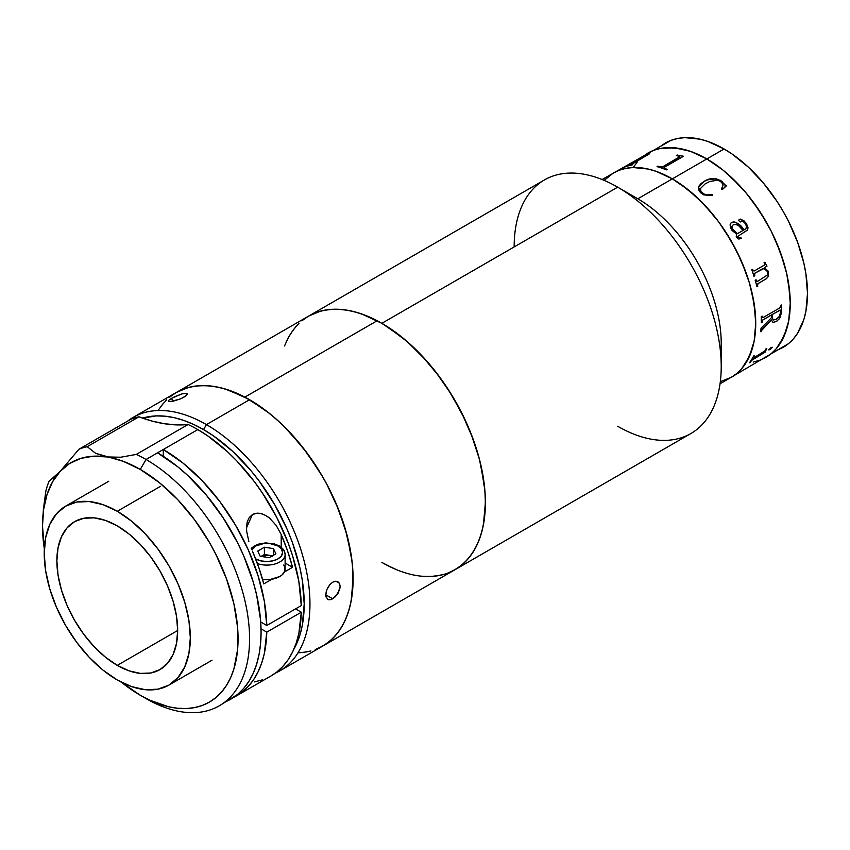 <?xml version="1.0" encoding="UTF-8"?>
<svg xmlns="http://www.w3.org/2000/svg" width="850" height="850" viewBox="0 0 850 850"><rect width="100%" height="100%" fill="white"/><g stroke="black" fill="none" stroke-linecap="round" stroke-linejoin="round"><path stroke-width="1.27" d="M301.824 320.822L308.656 316.072A146.423 84.532 60 0 1 381.862 323.319L402.061 337.28L411.91 345.822L421.483 355.3L439.386 376.678L447.546 388.376L461.89 413.238L473.174 439.227L477.509 452.349L480.941 465.364L484.893 490.641L485.392 502.647L483.406 524.822L480.941 534.778L477.509 543.841L473.174 551.947L467.946 558.992L461.89 564.921L455.069 569.67L690.901 433.521A146.423 84.532 -120 0 0 713.341 316.189A146.423 84.532 -120 0 0 617.684 187.17L381.862 323.319A146.423 84.532 60 0 1 477.509 452.349A146.423 84.532 60 0 1 455.069 569.67A146.423 84.532 60 0 1 381.862 562.424L392.009 567.704M721.225 366.488L721.225 343.251A117.948 68.096 -120 0 0 637.819 198.794L617.684 187.17A146.423 84.532 60 0 1 721.225 366.488A146.423 84.532 60 0 1 617.684 426.264M514.154 246.936A146.423 84.532 60 0 1 617.684 187.17L637.819 198.794L672.329 178.861L688.606 190.113L704.246 204.627L718.664 221.85L731.308 241.124L741.678 261.704L749.381 282.806L754.131 303.609L755.735 323.319L754.131 341.179L749.381 356.511L741.678 368.709L736.801 373.49L731.308 377.315L736.801 373.49L741.678 368.709L745.886 363.035L752.144 349.201L754.131 341.179L755.735 323.319L755.331 313.65L752.144 293.293L749.381 282.806L745.886 272.234L736.801 251.292L725.241 231.274L718.664 221.85L711.641 212.936L696.543 196.988L680.51 184.046L672.329 178.861A117.948 68.096 60 0 1 749.381 282.806A117.948 68.096 60 0 1 731.308 377.315L720.332 381.639L731.308 377.315A117.948 68.096 -120 0 0 749.381 282.806A117.948 68.096 -120 0 0 672.329 178.861L637.819 198.794A117.948 68.096 60 0 1 720.673 353.929M672.329 178.861L656.062 171.317L648.125 169.033L633.016 167.535L625.993 168.343L619.416 170.181L613.36 173.028L604.127 180.37L613.36 173.028L619.416 170.181L625.993 168.343L633.016 167.535L648.125 169.033L656.062 171.317L672.329 178.861A117.948 68.096 -120 0 0 613.36 173.018A117.948 68.096 60 0 1 672.329 178.861L706.839 158.939A117.948 68.096 60 0 1 783.891 262.873A117.948 68.096 60 0 1 765.818 357.393L759.751 360.241L753.174 362.068L759.751 360.241L765.818 357.393A117.948 68.096 -120 0 0 783.891 262.873A117.948 68.096 -120 0 0 706.839 158.939L723.116 170.181L731.053 177.066L746.162 193.014L753.174 201.917L765.818 221.191L771.311 231.37L776.188 241.772L783.891 262.873L786.654 273.371L789.841 293.728L790.245 303.397L788.641 321.257L786.654 329.279L780.396 343.113L776.188 348.787L771.311 353.558L765.818 357.393L771.311 353.558L776.188 348.787L783.891 336.589L788.641 321.257L790.245 303.397L788.641 283.688L786.654 273.371L780.396 252.312L771.311 231.37L759.751 211.342L746.162 193.014L738.756 184.694L723.116 170.181L706.839 158.939L724.094 148.973L672.329 178.861M617.684 187.17A146.423 84.532 -120 0 0 544.478 179.913L308.656 316.072L316.179 312.534L324.339 310.261L333.051 309.262L342.242 309.549L351.804 311.111L361.664 313.958L381.862 323.319L617.684 187.17L637.819 198.794M286.206 341.891L290.551 333.795L295.779 326.751M451.095 571.731L458.309 567.63L464.791 562.328L470.464 555.879L475.288 548.335L479.209 539.782L482.194 530.283L484.213 519.956L485.254 508.884L485.286 497.176L484.33 484.936L479.474 459.382L470.868 433.181L465.258 420.166L451.679 394.899L435.423 371.482L426.477 360.751L407.394 341.753L387.334 326.644L377.177 320.737A146.423 84.532 -120 0 1 476.595 449.321A146.423 84.532 -120 0 1 455.069 569.67L447.546 573.208M439.386 575.482L430.663 576.481L421.483 576.194M777.006 350.274L783.073 347.427A117.948 68.096 -120 0 0 801.146 252.917A117.948 68.096 -120 0 0 724.094 148.973A117.948 68.096 -120 0 0 665.125 143.14L659.632 146.965M633.293 167.376L637.5 161.702L633.293 167.376M642.366 156.931L647.87 153.096L653.937 150.248L660.503 148.421L667.526 147.613L682.635 149.111L690.572 151.396L706.839 158.939L690.572 151.396L674.921 147.847L660.503 148.421L653.937 150.248L647.87 153.096A117.948 68.096 60 0 1 706.839 158.939A117.948 68.096 -120 0 0 647.87 153.096L642.366 156.931M644.544 156.251L644.013 156.655L644.544 156.251M720.035 383.817L788.566 343.602L793.443 338.821L797.651 333.147L803.909 319.313L805.896 311.302L807.5 293.431L805.896 273.721L803.909 263.404L797.651 242.346L788.566 221.404L783.073 211.236L777.006 201.386L763.417 183.048L748.308 167.099L732.275 154.158L724.094 148.973L707.827 141.429L699.89 139.145L684.781 137.647L677.758 138.454L671.192 140.292L602.097 179.531M725.921 185.661A107.376 61.997 60 0 1 726.006 185.736L722.33 189.582L721.427 189.051L722.957 185.629L722.564 183.696L720.386 181.326L717.453 180.232L709.771 181.464L705.096 183.919L700.591 188.392L700.846 191.399L704.342 194.278L707.062 194.958L712.204 194.374L712.513 195.256L711.142 195.585L703.651 194.852L700.294 192.398L698.657 189.773L698.806 186.299L701.091 183.483L706.276 180.242L713.044 178.617L720.364 180.264L725.974 185.672M753.844 357.818L764.883 350.891A117.948 68.096 -120 0 0 765.977 348.882L766.817 348.394A117.948 68.096 60 0 1 766.307 349.361L765.393 351.847A117.948 68.096 60 0 1 765.287 352.027L751.612 360.411A117.948 68.096 60 0 1 750.348 362.228L749.509 362.706A117.948 68.096 -120 0 0 753.684 355.98L754.524 355.502A117.948 68.096 60 0 1 753.419 357.51L753.844 357.818M772.161 347.576L768.825 349.924L770.961 347.671L772.161 347.576M776.751 321.3L772.905 322.416L771.396 319.951L761.621 330.48A117.948 68.096 60 0 1 761.536 331.234L760.697 331.723A117.948 68.096 -120 0 0 761.037 328.206L771.354 317.804A117.948 68.096 -120 0 0 771.407 315.01L762.907 319.94L762.163 321.491A117.948 68.096 60 0 1 762.153 322.267L761.313 322.745A117.948 68.096 -120 0 0 761.292 316.604L762.131 316.115A117.948 68.096 60 0 1 762.153 316.901L763.109 317.539L779.694 307.966L780.608 306.255A117.948 68.096 -120 0 0 780.587 305.458L781.426 304.98A117.948 68.096 60 0 1 781.394 312.672L780.077 317.719L776.751 321.3M763.162 268.409L754.864 273.222L754.577 275.017A117.948 68.096 60 0 1 754.821 275.793L753.982 276.271A117.948 68.096 -120 0 0 751.782 269.779L752.622 269.291A117.948 68.096 60 0 1 752.898 270.066L754.301 270.927L764.161 265.232L764.554 264.01A117.948 68.096 -120 0 0 764.086 262.671L764.926 262.193A117.948 68.096 60 0 1 765.319 263.309L766.87 265.88A117.948 68.096 60 0 1 766.976 266.199L764.341 267.718L768.156 271.097L768.4 276.324L766.424 278.704L757.945 283.688L757.594 285.451A117.948 68.096 60 0 1 757.786 286.216L756.946 286.694A117.948 68.096 -120 0 0 755.193 280.234L756.032 279.756A117.948 68.096 60 0 1 756.256 280.521L757.594 281.371L767.327 275.028L767.699 272.882L766.806 270.714L763.162 268.409M732.031 230.403L730.532 227.779L730.097 224.782L731.117 222.806L733.093 221.988L734.91 222.052L738.406 223.858L743.867 229.957L745.811 228.767L746.672 226.387L744.791 222.987L743.081 221.436L741.721 221.138L740.191 222.009L738.82 220.639L739.064 219.619L740.403 219.087L744.249 221.011L747.532 225.718L747.724 229.914L737.683 236.406L738.544 238.202L740.86 237.628A117.948 68.096 60 0 1 741.253 238.319L738.905 239.052L737.641 238.563L736.249 236.597L736.589 234.164L732.031 230.403M768.782 349.871L770.419 349.308L772.055 347.172M769.834 349.786L768.921 349.509M753.992 271.044L752.845 270.066A117.863 68.053 -120 0 0 752.579 269.322M756.946 286.663L757.732 286.206A117.863 68.053 -120 0 0 757.541 285.441L757.892 283.677L766.371 278.694L768.347 276.324L768.102 271.097L764.299 267.718L766.923 266.199A117.863 68.053 -120 0 0 766.817 265.88L765.266 263.309A117.863 68.053 -120 0 0 764.883 262.214M757.021 281.52L756.202 280.521A117.863 68.053 -120 0 0 755.99 279.777M753.971 276.25L754.768 275.783A117.863 68.053 -120 0 0 754.524 275.017L755.002 273.084L763.778 268.611M756.946 286.694A117.948 68.096 -120 0 0 755.193 280.234M732.169 228.788L737.428 233.676L743.028 230.446L738.735 225.739L736.026 224.336L733.943 224.379L732.403 225.494L732.169 228.788M733.348 224.655C737.194 224.092 740.424 226.026 743.028 230.446L737.386 233.708L732.126 228.82L731.808 226.695L733.306 224.687M732.211 222.232L731.446 222.583C736.376 221.733 740.499 224.198 743.824 229.989L736.706 222.753L732.211 222.232M745.779 228.788L745.174 229.213M747.107 230.711L748.064 227.917L745.96 223.029L743.357 220.352L739.436 219.332M739.341 238.266L738.108 237.979L737.641 236.428M740.584 238.669L741.211 238.34A117.863 68.053 -120 0 0 740.828 237.649M743.824 229.989L743.867 229.957C740.541 224.177 736.408 221.712 731.489 222.551M726.474 185.778L724.646 184.907L721.363 181.008L716.391 178.872L708.347 179.509L704.363 181.284C710.058 177.65 716.04 177.809 722.287 181.773L722.298 181.719C716.029 177.756 710.058 177.586 704.374 181.22L698.509 187.191L701.101 193.194M722.33 189.582L726.495 185.736M698.509 187.212L704.363 181.284L701.08 183.536L698.785 186.363M721.969 188.317L721.406 189.093M722.659 186.947L722.426 187.489M712.491 195.298L712.183 194.427L707.041 195.011L703.088 193.683L700.836 191.452L700.581 188.456M683.411 156.315A117.863 68.053 -120 0 0 683.241 156.251L678.523 155.465A117.863 68.053 -120 0 0 677.195 155.083L676.441 155.518M667.144 169.426A117.863 68.053 -120 0 0 664.445 168.364L663.893 167.822M679.671 156.74L662.426 166.972L660.641 167.036A117.863 68.053 -120 0 0 657.9 166.218L657.146 166.664M662.628 166.781L679.235 157.271L662.628 166.781L679.224 157.208L679.66 156.666L679.044 156.304A117.948 68.096 -120 0 0 676.345 155.497L677.184 155.008A117.948 68.096 60 0 1 678.513 155.391L683.23 156.188A117.948 68.096 60 0 1 683.474 156.273L664.275 167.354L664.434 168.289A117.948 68.096 60 0 1 667.207 169.394L666.368 169.873A117.948 68.096 -120 0 0 657.05 166.632L657.889 166.154A117.948 68.096 60 0 1 660.631 166.972L662.628 166.781M649.57 153.776L645.586 155.242A117.863 68.053 -120 0 0 644.534 155.646L644.141 155.869M632.612 164.666A117.863 68.053 -120 0 0 630.53 165.113L630.232 165.017M630.541 164.73L649.74 153.648L630.498 165.038A117.948 68.096 60 0 1 632.825 164.549L631.986 165.028A117.948 68.096 -120 0 0 624.367 167.195L625.207 166.706A117.948 68.096 60 0 1 627.385 165.92L646.319 155.252L627.428 165.994A117.863 68.053 -120 0 0 625.239 166.781L624.846 167.004M646.149 155.306L645.819 155.284A117.948 68.096 -120 0 0 643.662 156.049L644.491 155.571A117.948 68.096 60 0 1 645.554 155.178L649.538 153.701A117.948 68.096 60 0 1 649.74 153.648M772.852 322.384L776.178 321.576L779.227 318.92L781.341 312.641A117.863 68.053 -120 0 0 781.362 305.012M760.707 331.638L761.472 331.192A117.863 68.053 -120 0 0 761.558 330.448L762.492 328.716L771.386 320.312M761.313 322.681L762.089 322.224A117.863 68.053 -120 0 0 762.11 321.459L762.822 319.929L771.354 314.978A117.863 68.053 60 0 1 771.354 315.053M762.652 317.677L762.089 316.869A117.863 68.053 -120 0 0 762.078 316.147M773.16 319.972L772.129 317.326A117.863 68.053 -120 0 0 772.193 314.5L780.353 310.112M749.626 362.546L750.295 362.164A117.863 68.053 -120 0 0 751.57 360.358L765.234 351.964A117.863 68.053 -120 0 0 765.351 351.783L766.254 349.308A117.863 68.053 -120 0 0 766.7 348.468M753.419 357.946L753.366 357.457A117.863 68.053 -120 0 0 754.396 355.566M772.246 314.532A117.948 68.096 60 0 1 772.193 317.358L773.213 320.014L776.199 319.324L779.386 316.349L780.587 312.258A117.948 68.096 -120 0 0 780.619 310.845L779.907 310.123L772.246 314.532M176.269 392.498L188.211 387.526L196.679 385.942L205.657 385.634L215.061 386.612L224.793 388.864L244.885 397.109L377.177 320.737L244.885 397.109A146.423 84.532 60 0 1 344.303 525.704A146.423 84.532 60 0 1 322.777 646.053A146.423 84.532 -120 0 0 345.217 528.721A146.423 84.532 -120 0 0 249.571 399.702L206.433 424.607A146.423 84.532 60 0 1 302.079 553.626A146.423 84.532 60 0 1 279.639 670.958A146.423 84.532 60 0 1 275.198 673.232A146.423 84.532 -120 0 0 303.206 557.558A146.423 84.532 -120 0 0 206.433 424.607L203.554 429.59A142.354 82.184 60 0 1 293.675 649.612L299.88 635.173L302.281 625.494L304.215 603.936L302.281 580.136L299.88 567.683L292.326 542.279L287.247 529.561L274.731 504.719L259.473 481.461L251.005 470.709L232.773 451.456L213.414 435.837L203.554 429.59L206.433 424.607A146.423 84.532 -120 0 0 127.553 421.175A146.423 84.532 60 0 1 133.216 417.35A146.423 84.532 60 0 1 206.433 424.607L249.571 399.702L229.373 390.331L219.512 387.494L209.95 385.921L200.759 385.634L192.047 386.633L183.887 388.918L176.354 392.445A146.423 84.532 60 0 1 244.885 397.109L265.147 410.051L275.103 418.136L284.814 427.189L303.131 447.865L319.388 471.283L326.549 483.746L338.576 509.564L347.183 535.755L352.038 561.319L352.994 573.548L351.921 596.339L349.902 606.666L346.917 616.154L342.996 624.707L338.172 632.251L332.488 638.711L326.017 644.013L318.803 648.104M160.969 406.247L166.643 399.797M310.93 650.972L302.462 652.556M315.244 649.581L322.777 646.053L329.598 641.304L335.654 635.364L340.871 628.32L345.217 620.224L348.638 611.15L351.114 601.194L353.101 579.02L352.601 567.014L351.114 554.551L345.217 528.721L335.654 502.531L329.598 489.611L322.777 476.978L307.084 453.061L289.191 431.672L279.618 422.195L269.769 413.652L249.571 399.702A146.423 84.532 -120 0 0 176.354 392.445L308.656 316.072A146.423 84.532 -120 0 1 377.177 320.737L367.062 315.998L357.085 312.492L347.353 310.229L337.949 309.251L328.971 309.559L320.503 311.153L308.561 316.115M298.934 323.414L293.261 329.864L288.437 337.408L284.516 345.961M386.548 565.006L396.663 569.744M425.776 576.491L434.754 576.183L443.222 574.589M327.707 587.743L330.002 584.449L332.722 582.197L335.506 581.262L338.874 582.537L340.159 586.489L337.928 593.513L332.722 598.804L325.784 594.798L326.91 589.454L330.002 584.449L332.722 582.197L335.506 581.262L337.928 581.772L339.575 583.61L340.159 586.489L339.575 589.964L335.506 596.604L331.33 599.463L328.801 599.76M325.911 596.339L325.784 594.809L332.722 598.804L330.002 599.781L327.76 599.378L325.911 596.339M187.149 393.794L186.278 395.622L180.784 398.799L173.432 401.115L168.661 401.551L168.247 400.945L169.267 399.829L174.781 396.652L181.942 393.879L186.713 393.454M172.709 401.274L171.572 398.331L172.709 401.274M133.216 417.35L176.354 392.445L169.532 397.205M163.487 403.134L158.259 410.178M298.371 652.864L307.084 651.865M168.916 401.604L168.576 400.446L171.572 398.331L181.942 393.879M142.587 418.126L156.102 415.916L165.028 416.192L174.335 417.722L183.919 420.484L193.683 424.447L203.554 429.59A142.354 82.184 60 0 0 142.587 418.126M168.661 401.551L168.247 400.945M187.223 394.283L185.3 396.408L180.784 398.799L170.489 401.604M326.326 597.709L325.784 594.809L326.304 591.239M327.76 599.378L327.165 598.931M117.279 665.369A85.414 49.311 60 0 1 61.476 590.102A85.414 49.311 60 0 1 74.566 521.656A85.414 49.311 60 0 1 117.279 525.895L105.496 520.423L94.159 517.852L83.725 518.266L74.566 521.656L67.054 527.892L61.476 536.722L58.044 547.825L56.876 560.756L58.044 575.036L61.476 590.102L67.054 605.381L74.566 620.287L83.725 634.238L94.159 646.712L105.496 657.22L117.279 665.369L129.062 670.831L140.388 673.402L150.833 672.987L159.981 669.598L167.492 663.361L173.071 654.532L176.513 643.429L177.671 630.498L117.279 665.369L177.671 630.498L176.513 616.218L173.071 601.152L167.492 585.873L159.981 570.977L150.833 557.016L140.388 544.542L129.062 534.034L117.279 525.895A85.414 49.311 60 0 1 173.071 601.152A85.414 49.311 60 0 1 159.981 669.598A85.414 49.311 60 0 1 117.279 665.369M160.416 486.37L117.279 511.275A103.307 59.649 60 0 1 184.758 602.31A103.307 59.649 60 0 1 168.927 685.1A103.307 59.649 60 0 1 117.279 679.979A103.307 59.649 60 0 1 49.789 588.944A103.307 59.649 60 0 1 65.62 506.164A103.307 59.649 60 0 1 117.279 511.275L160.416 486.37M117.279 679.979L103.02 670.129L89.324 657.422L76.691 642.334L65.62 625.451L56.536 607.421L49.789 588.944L45.634 570.722L44.221 553.456L45.634 537.806L49.789 524.386L56.536 513.697L65.62 506.164L76.691 502.063L89.324 501.564L103.02 504.666L117.279 511.275L131.527 521.124L145.233 533.842L157.856 548.93L168.927 565.803L178.011 583.833L184.758 602.31L188.923 620.532L190.326 637.798L188.923 653.448L184.758 666.867L178.011 677.556L168.927 685.089L157.856 689.191L145.233 689.701L131.527 686.588L117.279 679.979M224.772 702.111A146.423 84.532 -120 0 0 230.743 699.189A146.423 84.532 -120 0 0 253.194 581.857A146.423 84.532 -120 0 0 157.537 452.827L146.03 459.478A146.423 84.532 60 0 1 241.687 588.497A146.423 84.532 60 0 1 219.247 705.829A146.423 84.532 60 0 1 146.03 698.572A146.423 84.532 -120 0 0 249.571 638.796A146.423 84.532 -120 0 0 146.03 459.478L197.806 429.59A146.423 84.532 -120 0 0 188.105 424.511L136.34 454.399A146.423 84.532 60 0 1 146.03 459.478L140.282 469.434A138.284 79.836 60 0 1 238.064 638.796A138.284 79.836 60 0 1 140.282 695.258L146.03 698.572L140.282 695.258A138.284 79.836 60 0 1 121.391 682.221L140.282 695.258L149.866 700.241L168.661 706.786L177.703 708.263L186.373 708.539L194.607 707.593L202.311 705.436L209.429 702.1L215.868 697.616L221.584 692.017L226.514 685.355L230.616 677.705L233.856 669.141L237.596 649.591L237.596 627.459L233.856 603.596L226.514 578.903L215.868 554.359L209.429 542.428L194.607 519.828L177.703 499.63L159.354 482.619L140.282 469.434L146.03 459.478A146.423 84.532 -120 0 0 136.34 454.399L120.785 457.226L106.834 456.939A138.284 79.836 60 0 1 140.282 469.434L123.303 461.348L95.604 453.294L87.199 446.686L138.975 416.797A203.363 117.406 -120 0 0 188.105 424.511L136.34 454.399L120.785 457.226L106.834 456.939L95.604 453.294L87.199 446.686A146.423 84.532 -120 0 0 78.965 449.225L60.18 471.336L48.981 481.366A146.423 84.532 -120 0 0 45.857 491.002A146.423 84.532 60 0 1 48.981 481.366L49.332 481.174M301.293 612.213L266.783 632.134A146.423 84.532 60 0 1 236.502 695.863A146.423 84.532 60 0 1 233.569 697.425L242.282 691.942L248.359 686.311L253.651 679.586L258.092 671.84L261.662 663.138L264.318 653.554L266.783 632.134L301.293 612.213L295.545 608.887L301.293 612.213A146.423 84.532 -120 0 1 271.012 675.941L276.803 672.021L282.869 666.389L288.161 659.664L292.612 651.918L296.172 643.206L298.828 633.633L301.293 612.213M43.403 509.235L45.857 491.002L43.403 509.235L42.5 525.895A138.284 79.836 60 0 1 60.18 471.336L69.647 463.484L80.761 458.405L93.245 456.206L106.834 456.939A138.284 79.836 60 0 0 60.18 471.336L52.753 478.656M42.5 525.831L42.5 525.906A138.284 79.836 60 0 0 44.338 548.76L42.5 525.895L43.637 509.373L47.026 494.551L52.583 481.769L60.18 471.336L78.965 449.225L130.73 419.337A146.423 84.532 -120 0 1 138.975 416.797A146.423 84.532 -120 0 0 130.73 419.337L78.965 449.225A146.423 84.532 60 0 1 87.199 446.686L138.975 416.797L151.821 421.026L164.358 423.725L176.492 424.894L188.105 424.511A146.423 84.532 -120 0 1 197.806 429.59L207.772 435.901L227.343 451.605L236.757 460.859L254.426 481.737L262.501 493.159L276.803 517.469L288.161 542.948L292.612 555.836L298.828 581.294L301.293 605.572L266.783 625.494L260.716 621.987L266.783 625.494L301.293 605.572A146.423 84.532 -120 0 0 197.806 429.59L163.285 449.512L183.133 463.186L202.247 480.792L219.906 501.659L235.471 525.034L248.359 550.046L258.092 575.758L264.318 601.216L266.783 625.494A146.423 84.532 60 0 0 163.285 449.512L163.285 456.333L163.285 449.512L157.537 452.827L177.735 466.788L187.595 475.331L206.348 495.125L223.221 517.894L237.575 542.746L243.621 555.666L253.194 581.857L256.615 594.883L260.578 620.149L261.067 632.156L260.578 643.588L259.08 654.33L256.615 664.286L253.194 673.359L248.848 681.456L243.621 688.5L237.575 694.429L219.247 705.829M261.035 628.809L266.783 632.134L261.035 628.809M281.201 534.523L281.201 547.23L281.201 534.523L287.566 550.917L292.538 567.301L285.122 563.019L292.538 567.301L284.399 571.997L292.538 567.301A146.423 84.532 60 0 0 281.201 534.523L276.271 525.523L281.201 534.523M269.514 518.064L276.271 525.523L269.514 518.064C262.926 513.071 257.21 511.923 252.386 514.622L256.477 513.294L260.993 513.612L265.423 515.312L269.514 518.064M246.681 531.378L246.489 527.861L252.386 514.622L249.241 517.533L247.308 521.613L246.532 526.352L246.681 531.378L248.848 541.471L246.681 531.378M252.439 551.129L258.814 567.524L263.776 583.907A146.423 84.532 -120 0 0 252.439 551.129M271.915 579.211L263.776 583.907L271.915 579.211M254.426 681.912L262.501 679.819M283.73 565.016L284.771 567.003L284.771 571.126L282.041 574.929L279.767 576.534L270.396 579.424L262.533 579.339A18.307 10.572 0 0 0 285.122 569.064L285.122 554.529C284.293 551.65 286.099 550.949 279.236 545.902A2.539 1.466 120 0 0 277.971 546.019A2.539 1.466 -60 0 1 279.236 545.902A2.539 1.466 -60 0 1 279.767 547.06A18.307 10.572 180 0 1 285.122 554.529A18.307 10.572 180 0 1 275.846 563.731A18.307 10.572 180 0 1 257.412 563.593A18.307 10.572 0 0 0 284.962 555.953M255.68 558.896L260.791 560.862L266.826 561.553L272.85 560.862L277.971 558.896L281.382 555.942L282.582 552.457L281.382 548.972L277.971 546.019A15.757 9.095 180 0 0 251.823 549.663L255.68 546.019L263.744 543.533L269.896 543.533L277.971 546.019A15.757 9.095 180 0 1 277.971 558.896A15.757 9.095 180 0 1 255.68 558.896L255.616 558.854M272.553 555.783L264.392 554.529L264.392 547.219L264.392 554.529L261.088 556.431L264.392 554.529L268.929 555.231L264.722 555.231L261.067 556.442L268.929 555.231L272.574 556.442M275.899 553.86L273.466 548.622L273.466 555.263L273.466 548.622L264.392 547.219L257.752 551.055L260.185 556.293L269.259 557.696L275.899 553.86L273.466 548.622L264.392 547.219L257.752 551.055L260.185 556.293L269.259 557.696M455.069 569.67L279.639 670.958M212.064 660.184L168.927 685.1M108.757 481.259L65.62 506.164M271.012 675.941L236.502 695.863M279.236 545.902L274.136 543.83L265.689 542.916L259.207 543.915L254.904 545.615L251.271 548.293"/></g></svg>
